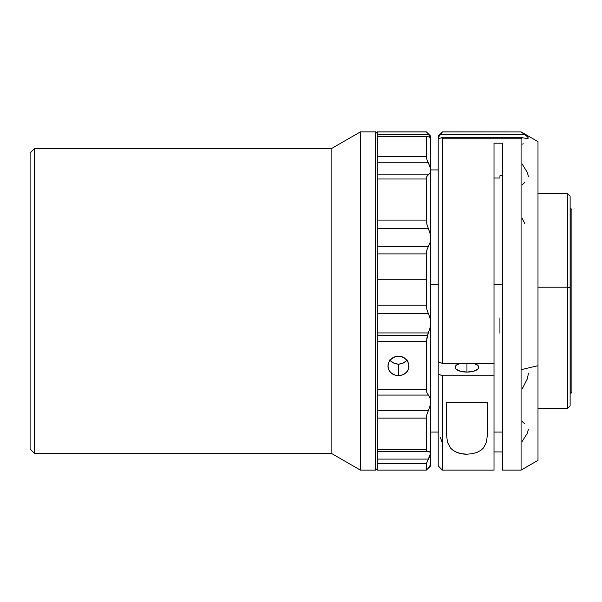 <?xml version="1.0" encoding="UTF-8"?>
<svg xmlns="http://www.w3.org/2000/svg" width="602" height="602" viewBox="0 0 602 602"><rect width="100%" height="100%" fill="white"/><g stroke="black" fill="none" stroke-linecap="round" stroke-linejoin="round"><path stroke-width="0.9" d="M34.329 148.784L30.1 153.013L30.1 448.987L34.329 453.216L34.329 148.784L34.329 453.216L331.115 453.216L331.115 148.784L34.329 148.784L331.115 148.784L331.115 453.216L360.402 470.124L360.402 131.876L331.115 148.784L360.402 131.876L360.402 470.124L375.625 470.124L375.625 131.876L360.402 131.876L375.625 131.876L375.625 470.124L377.319 468.439L375.625 470.124L360.402 470.124L331.115 453.216L34.329 453.216L30.1 448.987L30.1 153.013L34.329 148.784M430.596 464.443L430.596 137.557L426.833 136.285L426.366 136.774L377.319 136.774L377.319 131.921L426.366 131.921L426.923 132.651M428.398 451.568L426.923 451.139L426.366 449.513L377.319 449.513L377.319 389.155L377.319 418.127L426.366 418.127L377.319 418.127L377.319 449.513L426.366 449.513L426.366 418.127L426.833 414.77L429.986 406.064L430.596 401.662L429.986 406.064L426.833 414.77L426.366 418.127L426.366 449.513L426.923 451.139L429.602 451.778L430.596 453.479L430.596 401.662L429.986 397.907L428.3 395.062L377.319 395.062L428.3 395.062L426.923 392.7L426.366 389.155L377.319 389.155L377.319 335.216L377.319 341.432L426.366 341.432L377.319 341.432L377.319 389.155L426.366 389.155L426.366 341.432L428.3 332.929L427.397 335.216L377.319 335.216L377.319 305.176L377.319 335.216L427.397 335.216L426.366 341.432L426.366 389.155L426.923 392.7L429.986 397.907L430.596 401.662L430.596 322.875L429.986 317.841L428.3 313.349L377.319 313.349L428.3 313.349L426.923 309.684L426.366 305.176L377.319 305.176L377.319 279.283L377.319 305.176L426.366 305.176L426.366 279.283L377.319 279.283L377.319 220.076L377.319 253.901L426.366 253.901L426.833 250.056L429.986 242.787L430.596 238.219L429.986 242.787L426.833 250.056L426.366 253.901L426.366 279.283L426.366 253.901L377.319 253.901L377.319 279.283L426.366 279.283L426.366 305.176L426.923 309.684L429.986 317.841L430.596 322.875L430.596 238.219L429.986 233.26L428.3 228.331L377.319 228.331L428.3 228.331L426.923 224.35L426.366 220.076L377.319 220.076L377.319 156.663L426.366 156.663L426.923 159.553L429.986 166.829L430.596 170.389L430.596 136.105L426.366 131.876L377.319 131.876L377.319 220.076L426.366 220.076L426.923 224.35L429.986 233.26L430.596 238.219L430.596 170.389L429.986 173.12L426.833 176.491L426.366 178.99L426.366 220.076L426.366 178.99L377.319 178.99L426.366 178.99L426.833 176.491L428.3 174.836L377.319 174.836L428.3 174.836L429.986 173.12L430.596 170.389L429.986 166.829L426.923 159.553L426.366 156.663L426.366 136.774L426.366 156.663L377.319 156.663L377.319 136.774L426.366 136.774M428.233 451.575L377.319 451.575L377.319 449.513L377.319 470.124L426.366 470.124L426.366 463.435L426.366 470.124L430.596 465.903L430.596 453.479L429.986 455.932L426.366 463.435L377.319 463.435L377.319 451.568L428.135 451.575M377.319 133.561L375.625 131.876L377.319 133.561M428.3 451.575L377.319 451.778L429.602 451.778L430.596 453.479L428.3 459.093L377.319 459.093L428.3 459.093L426.366 463.435L377.319 463.435L377.319 470.079M428.3 332.929L377.319 332.929L428.3 332.929L429.986 328.052L428.3 332.929M407.682 361.253L409.029 366.046L408.231 369.763L405.936 372.886L402.512 374.956L398.456 375.686L398.456 364.278L402.505 363.555L407.042 360.32M390.096 360.041L394.415 356.933L398.456 356.173L402.505 356.933L406.824 360.041M438.203 284.167L430.596 284.167L438.203 284.167M502.474 284.167L494.016 284.167L502.474 284.167M499.938 175.709L502.474 175.709L499.938 175.709L499.938 178.026L499.938 175.709M474.083 363.427A11.837 4.808 180 0 1 478.793 367.258A11.837 4.808 180 0 1 466.956 372.066L466.956 363.427L466.956 372.066A11.837 4.808 180 0 1 455.12 367.258A11.837 4.808 180 0 1 459.83 363.427M521.076 369.658L521.076 470.124L521.076 369.658L537.992 365.7L521.076 369.658L521.076 138.761L522.604 137.723L441.552 137.723L442.432 138.761L521.076 138.761L521.076 369.658M438.738 138.52L438.203 138.106L438.745 136.812L442.432 131.928L521.076 131.928L442.432 131.876L440.265 134.75L524.831 134.75L521.076 131.928L442.432 131.876L438.203 136.097L438.203 138.106L438.738 138.52L441.876 137.768L438.738 138.52L438.203 138.106L438.203 361.704L442.432 363.427L494.016 363.427L494.016 143.201L502.474 143.201L502.474 470.124L521.076 470.124L537.992 460.364L537.992 141.688M567.588 287.207L537.992 287.207L567.588 287.207L567.588 408.397L567.588 287.207L570.124 287.538L567.588 287.207L567.588 193.603L567.588 287.207M537.992 408.397L567.588 408.397L570.124 405.861L570.124 196.38M570.124 394.017L570.207 207.983L570.207 394.017L571.9 392.331L571.9 209.669L570.207 207.983L571.9 209.669L571.9 392.331L570.124 394.017M570.124 405.62L570.124 196.139L567.588 193.603L537.992 193.603M522.115 218.3L524.831 223.62M522.107 389.027L527.405 378.711L528.398 373.428M522.115 421.43L524.831 423.876M523.334 143.848L522.107 144.179M522.115 163.992L527.405 172.556L528.398 176.627M524.831 182.338L522.107 184.964M537.992 460.312L537.992 141.636L521.076 131.876L527.412 136.759L528.398 138.114L527.405 138.52L522.115 137.76L527.54 138.52M522.107 441.514L527.405 433.169L528.398 429.249M440.265 134.75L524.831 134.75M438.203 136.413L438.203 138.106L438.745 136.812M522.115 137.76L521.076 138.761L442.432 138.761L441.876 137.768M527.412 136.759L528.398 138.114L527.405 138.52M441.868 441.62L440.265 437.278M483.444 447.971L486.431 442.342L487.251 435.908L487.251 402.678L446.661 402.678L446.661 435.908L446.661 402.678L487.251 402.678L487.251 435.908L486.431 442.342L483.444 447.971L480.802 450.364L477.168 452.335L472.472 453.69L466.971 454.194C460.101 454.269 454.608 452.2 450.484 447.986L447.482 442.327L446.661 435.908L447.482 442.327L450.484 447.986L453.133 450.379L456.775 452.343L461.478 453.697L466.971 454.194M494.016 470.072L494.016 375.791L442.432 375.791L442.432 470.124L494.016 470.124L494.016 375.791L442.432 375.791L438.203 374.068L438.203 362.043L438.203 465.903L442.432 470.124L442.432 375.791L438.203 374.068L438.203 465.895M438.203 138.106L438.203 361.704L442.432 363.427L442.432 138.761L442.432 363.427L494.016 363.427L494.016 375.791L494.016 143.201L502.474 143.201L502.474 470.004M502.474 451.936L494.016 451.936L502.474 451.936M499.938 333.26L499.938 317.833M438.203 362.043L438.617 361.877M460.379 363.262L456.015 365.422L455.12 367.258L456.015 369.101L460.379 371.261L466.956 372.066L473.533 371.261L477.898 369.101L478.793 367.258L477.898 365.422L473.533 363.262M499.938 178.026L494.016 178.026L499.938 178.026M407.245 360.049L404.333 362.682L398.456 364.278L392.572 362.667L389.667 360.034M428.3 134.261L377.319 134.261L428.3 134.261L430.596 137.557L430.596 136.097M389.878 360.32L394.4 363.548L398.456 364.278L398.456 375.686L394.408 374.963L390.984 372.894L388.696 369.771L387.891 366.054L389.238 361.253M430.596 322.875L429.986 328.052L430.596 322.875M377.319 131.921L426.366 131.876M429.986 137.715L430.596 137.557L426.833 136.285L377.319 136.285M377.319 162.781L428.3 162.781L377.319 162.781M428.3 246.594L377.319 246.594L428.3 246.594M400.533 375.505L396.402 375.505L392.587 374.083L389.675 371.442L388.094 367.957L388.094 364.15L389.667 360.598L392.587 357.859L396.394 356.369L400.518 356.361L404.333 357.851L407.245 360.59L408.826 364.142L408.826 367.95L407.253 371.426L404.341 374.075L400.533 375.505M428.3 410.707L377.319 410.707L428.3 410.707M428.3 467.739L429.986 465.647M502.474 432.07L494.016 432.07M438.203 432.07L430.596 432.07M438.203 169.93L430.596 169.93"/></g></svg>
